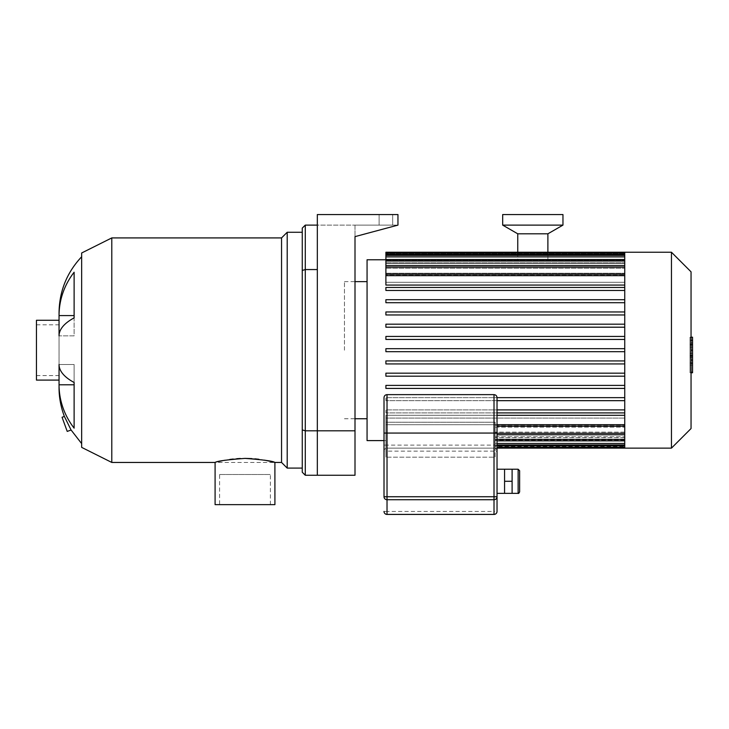 <?xml version="1.0" encoding="UTF-8"?>
<svg xmlns="http://www.w3.org/2000/svg" width="729" height="729" viewBox="0 0 729 729"><rect width="100%" height="100%" fill="white"/><g stroke="black" fill="none" stroke-linecap="round" stroke-linejoin="round"><path stroke-width="0.55" stroke-dasharray="3.65 2.73" d="M302.262 429.919L302.262 472.246L305.278 475.253L305.278 430.812L302.262 429.919L302.262 270.45L305.278 269.566L305.278 430.812L317.334 430.812L317.334 269.566L305.278 269.566L305.278 225.115L302.262 228.122L302.262 270.45M317.334 225.115L317.334 214.563L317.334 225.115L397.952 225.115L355.005 236.624L355.005 225.115L397.952 225.115L317.334 225.115L317.334 269.566L317.334 225.115L305.278 225.115M302.262 350.184L302.262 468.1L302.262 350.184M355.005 430.812L317.334 430.812L317.334 214.563L397.952 214.563L397.952 225.115L397.952 214.563L397.952 225.115L355.005 225.115L355.005 475.253L317.334 475.253L317.334 430.812L317.334 475.253L305.278 475.253M67.223 431.413L62.065 417.261M71.087 430.01L64.371 416.423M59.049 387.628L59.049 364.518L74.121 364.518L74.121 382.479A80.627 30.855 0 0 1 59.049 364.518L59.049 335.85L74.121 335.85L74.121 315.593L74.121 335.85L59.049 335.85A80.627 30.855 180 0 1 74.121 317.89L74.121 272.227A80.627 74.486 0 0 0 59.049 315.593L74.121 315.593M74.121 382.479L74.121 428.142A80.627 74.486 180 0 1 59.049 384.784L74.121 384.784L74.121 364.518L59.049 364.518L59.049 380.101L59.049 312.741M274.915 504.641L215.091 504.641M273.749 462.14L272.272 461.776M264.663 460.163L258.904 459.279M254.95 458.842L251.86 458.605M244.999 458.386L240.36 458.486M236.743 458.705L233.207 459.033M229.717 459.461L225.015 460.218M224.514 460.309L222.591 460.692M217.88 461.739L215.091 462.45L274.915 462.45M219.611 474.506L270.395 474.506L219.611 474.506L219.611 504.641L270.395 504.641L219.611 504.641M59.049 350.184L59.049 324.797L59.049 350.184M81.657 447.378L81.657 252.99M81.657 350.184L81.657 256.754L81.657 350.184M111.792 462.45L111.792 237.918M281.549 462.45L281.549 237.918M287.199 468.1L287.199 232.269M36.45 380.101L36.45 320.277M36.45 350.184L36.45 324.797L36.45 350.184M392.676 225.115L392.676 214.563L379.116 214.563L392.676 214.563L379.116 214.563L392.676 214.563L392.676 225.115L379.116 225.115L379.116 214.563L379.116 225.115L392.676 225.115L392.676 214.563L392.676 225.115L379.116 225.115L379.116 214.563L379.116 225.115L392.676 225.115M397.952 225.115L355.005 236.624L397.952 225.115M317.334 214.563L397.952 214.563L317.334 214.563M624.744 448.135L624.744 252.234M671.455 448.135L671.455 252.234M691.046 428.543L691.046 271.826M624.744 351.688L624.744 253.018L624.744 351.688L385.896 351.688L385.896 348.681L624.744 348.681L385.896 348.681L385.896 351.688L624.744 351.688L385.896 351.688L385.896 348.681L624.744 348.681M624.744 445.847L495.146 445.847L624.744 445.847L624.744 447.351L624.744 445.847L495.146 445.847L495.146 422.228L495.146 457.174L385.896 457.174L495.146 457.174L495.146 422.228L385.896 422.228L495.146 422.228L495.146 447.351L495.146 439.961L495.146 447.351L495.146 445.847L497.032 445.847M624.744 443.469L495.146 443.469L624.744 443.469L624.744 444.972L624.744 443.469L495.146 443.469L495.146 444.972L495.146 443.469L497.032 443.469M624.744 439.359L624.744 440.863L624.744 439.359L495.146 439.359L495.146 440.863L495.146 439.359L624.744 439.359L497.032 439.359M624.744 433.263L624.744 434.776L624.744 433.263L495.146 433.263L495.146 434.776L495.146 433.263L624.744 433.263L497.032 433.263M624.744 415.302L385.896 415.302L385.896 424.706L624.744 424.706L624.744 426.21L624.744 424.706L385.896 424.706L385.896 415.302L497.032 415.302M385.896 422.228L385.896 457.174L385.896 422.228M495.146 440.589L495.146 446.622L495.146 440.589L624.744 440.589L495.146 440.589M495.146 446.622L495.146 448.135L495.146 446.622L624.744 446.622L495.146 446.622M624.744 433.454L495.146 433.454L624.744 433.454M495.146 436.78L624.744 436.78L495.146 436.78M624.744 437.628L495.146 437.628L624.744 437.628M495.146 439.551L624.744 439.551L495.146 439.551M624.744 439.961L495.146 439.961L624.744 439.961M624.744 432.115L495.146 432.115L624.744 432.115M495.146 427.139L624.744 427.139L495.146 427.139M495.146 425.189L624.744 425.189L495.146 425.189M624.744 418.072L385.896 418.072L624.744 418.072M624.744 412.906L385.896 412.906L385.896 409.898L624.744 409.898L385.896 409.898L385.896 412.906L624.744 412.906L385.896 412.906L385.896 409.898L497.032 409.898M624.744 400.668L385.896 400.668L385.896 397.651L624.744 397.651L385.896 397.651L385.896 400.668L624.744 400.668L385.896 400.668L385.896 397.651L497.032 397.651M624.744 388.42L385.896 388.42L385.896 385.404L624.744 385.404L385.896 385.404L385.896 388.42L624.744 388.42L385.896 388.42L385.896 385.404L624.744 385.404M624.744 376.182L385.896 376.182L385.896 373.166L624.744 373.166L385.896 373.166L385.896 376.182L624.744 376.182L385.896 376.182L385.896 373.166L624.744 373.166M624.744 363.935L385.896 363.935L385.896 360.919L385.896 363.935L624.744 363.935L385.896 363.935L385.896 360.919L624.744 360.919L385.896 360.919M367.061 440.598L367.061 259.77M385.896 339.45L385.896 336.433L624.744 336.433L385.896 336.433L385.896 339.45L624.744 339.45L385.896 339.45L385.896 336.433L624.744 336.433M624.744 327.203L385.896 327.203L385.896 324.186L624.744 324.186L385.896 324.186L385.896 327.203L624.744 327.203L385.896 327.203L385.896 324.186L624.744 324.186M624.744 314.964L385.896 314.964L385.896 311.948L624.744 311.948L385.896 311.948L385.896 314.964L624.744 314.964L385.896 314.964L385.896 311.948L624.744 311.948M385.896 302.717L385.896 299.701L624.744 299.701L385.896 299.701L385.896 302.717L624.744 302.717L385.896 302.717L385.896 299.701L624.744 299.701M624.744 290.47L385.896 290.47L385.896 287.463L624.744 287.463L385.896 287.463L385.896 290.47L624.744 290.47L385.896 290.47L385.896 287.463L624.744 287.463M385.896 252.234L385.896 259.779L624.744 259.779L385.896 259.779L385.896 253.018L385.896 260.827L624.744 260.827L385.896 260.827L385.896 255.396L385.896 263.588L385.896 262.741L385.896 263.588L624.744 263.588L385.896 263.588L385.896 259.506L385.896 268.254L385.896 266.914L385.896 268.254L624.744 268.254L385.896 268.254L385.896 265.593L385.896 275.179L385.896 273.229L385.896 275.179L624.744 275.179L385.896 275.179L385.896 274.159L385.896 285.066L385.896 282.296L624.744 282.296L385.896 282.296L385.896 285.066L624.744 285.066M385.896 273.229L624.744 273.229L385.896 273.229L385.896 267.106L385.896 273.229M385.896 266.914L624.744 266.914L385.896 266.914L385.896 261.009L385.896 266.914M385.896 262.741L624.744 262.741L385.896 262.741L385.896 256.9L385.896 262.741M385.896 260.408L624.744 260.408L385.896 260.408L385.896 254.521L385.896 260.408M385.896 415.302L385.896 426.21L385.896 415.302M497.032 412.906L385.896 412.906L385.896 409.898L624.744 409.898M497.032 400.668L385.896 400.668L385.896 397.651L624.744 397.651M385.896 275.662L385.896 282.296L385.896 274.159L385.896 275.662L624.744 275.662M385.896 254.521L385.896 253.018L385.896 254.521L624.744 254.521M385.896 256.9L385.896 255.396L385.896 256.9L624.744 256.9M385.896 261.009L385.896 259.506L385.896 261.009L624.744 261.009M385.896 267.106L385.896 265.593L385.896 267.106L624.744 267.106M344.462 350.184L344.462 281.622L344.462 350.184M367.061 350.184L367.061 281.622L367.061 350.184M690.008 353.428L690.008 337.454L690.008 357.538L690.008 337.472L690.008 353.428L692.55 353.428L692.55 337.472L692.55 353.428M691.046 372.218L692.55 372.218L692.55 337.472L690.008 337.472L690.008 372.218L690.008 337.472L692.55 337.472L692.55 357.538L692.55 337.454L692.55 362.914L692.55 337.472L690.008 337.472L692.55 337.472L692.55 342.84L690.008 342.84L692.55 342.84L692.55 363.188L692.55 350.212L692.55 357.483L690.008 357.483L690.008 342.885L690.008 357.483L692.55 357.483L692.55 340.306L690.008 340.306L690.008 337.181L690.008 363.188L690.008 340.306L691.046 340.306M692.55 362.896L690.008 362.896L692.55 362.896L692.55 347.186L692.55 362.896L690.008 362.896L692.55 362.896L692.55 347.186L690.008 347.186L692.55 347.186L692.55 362.896L690.008 362.896L692.55 362.914L690.008 362.914M692.55 337.454L690.008 337.454L692.55 337.454M692.55 357.538L690.008 357.538M692.55 342.885L692.55 344.006L692.55 342.885L690.008 342.885M691.046 363.188L690.008 363.188M691.046 360.071L692.55 360.071M691.046 337.181L690.008 337.181M692.55 340.306L692.55 337.181M692.55 337.472L690.008 337.472L692.55 337.472M692.55 365.065L692.55 368.92L692.55 365.065L690.008 365.065L690.008 368.92L690.008 365.065M691.046 372.765L690.008 372.765L690.008 368.92L690.008 372.765M692.55 372.765L692.55 368.92L692.55 372.765M519.631 470.734L519.631 491.829M504.568 481.286L504.568 469.23L512.104 469.23L512.104 493.342L512.104 487.309L512.104 493.342L504.568 493.342L504.568 469.23L504.568 493.342L504.568 481.286L512.104 481.286M497.032 469.23L497.032 493.342L497.032 469.23M384.01 496.741L384.01 451.142A3.016 3.016 0 0 1 387.026 448.135L494.016 448.135A3.016 3.016 0 0 1 497.032 451.142L497.032 496.741M497.032 451.142A3.016 3.016 0 0 0 494.016 448.135L494.016 433.062L497.032 433.062L497.032 451.142L494.016 451.142L494.016 448.135L387.026 448.135L387.026 451.142L384.01 451.142L384.01 397.651M384.01 451.142A3.016 3.016 0 0 1 387.026 448.135L387.026 445.118L384.01 445.118M517.754 259.77L547.889 259.77L517.754 259.77L517.754 253.018M547.889 233.809L517.754 233.809M562.961 225.115L502.682 225.115M562.961 214.563L502.682 214.563M624.744 253.747L385.896 253.747L624.744 253.747M497.032 424.706L624.744 424.706M692.55 355.67L690.008 355.67M692.55 355.251L690.008 355.251M692.55 356.363L690.008 356.363L692.55 356.363M692.55 350.212L691.046 350.212M692.55 344.006L690.008 344.006L692.55 344.006M692.55 344.744L690.008 344.744M692.55 345.136L690.008 345.136M518.128 493.342L518.128 469.23M497.032 445.118L387.026 445.118L387.026 433.062L384.01 433.062M387.026 394.635L387.026 433.062L494.016 433.062L494.016 394.635M494.016 514.437L494.016 511.421L497.032 511.421M384.01 511.421L387.026 511.421L387.026 514.437M494.016 451.142L387.026 451.142L387.026 511.421L494.016 511.421L494.016 451.142M270.395 504.641L270.395 474.506M36.45 375.572L59.049 375.572M36.45 324.797L59.049 324.797M497.032 444.972L624.744 444.972M497.032 447.351L624.744 447.351M497.032 448.135L495.146 448.135M497.032 440.863L624.744 440.863M384.01 440.598L385.896 440.598M497.032 434.776L624.744 434.776M624.744 274.159L385.896 274.159M624.744 265.593L385.896 265.593M624.744 259.506L385.896 259.506M624.744 255.396L385.896 255.396M624.744 253.018L385.896 253.018M497.032 426.21L624.744 426.21M344.462 418.747L355.005 418.747M344.462 281.622L355.005 281.622M547.889 259.77L547.889 253.018"/><path stroke-width="1.09" d="M302.262 228.122L302.262 270.45L305.278 269.566L305.278 225.115L302.262 228.122M302.262 270.45L302.262 429.919L305.278 430.812L305.278 269.566L317.334 269.566L317.334 430.812L305.278 430.812L305.278 475.253L302.262 472.246L302.262 429.919M317.334 225.115L305.278 225.115M355.005 430.812L317.334 430.812L317.334 475.253L355.005 475.253L355.005 236.624L397.952 225.115L397.952 214.563L317.334 214.563L317.334 475.253L305.278 475.253M64.371 416.423L62.065 417.261L67.223 431.413L71.087 430.01L64.371 416.423C60.808 406.973 59.04 397.369 59.049 387.628L59.049 384.784L74.121 384.784L74.121 382.479L74.121 428.142A80.627 74.486 180 0 1 59.049 384.784L59.049 364.518A80.627 30.855 0 0 0 74.121 382.479M74.121 317.89A80.627 30.855 180 0 0 59.049 335.85L59.049 315.593A80.627 74.486 0 0 1 74.121 272.227L74.121 317.89M81.657 256.754C66.886 272.491 59.35 291.153 59.049 312.741L59.049 315.593L74.121 315.593M111.792 462.45L81.657 447.378L81.657 252.99L111.792 237.918L111.792 462.45L215.091 462.45L215.091 504.641L274.915 504.641L274.897 462.441M251.86 458.605L244.999 458.386C263.178 459.762 273.147 461.111 274.915 462.45L281.549 462.45L287.199 468.1L302.262 468.1M274.842 462.432L273.749 462.14M272.272 461.776L264.663 460.163M258.904 459.279L254.95 458.842M240.36 458.486L236.743 458.705M233.207 459.033L229.717 459.461M225.015 460.218L224.514 460.309M222.591 460.692L217.88 461.739M215.091 462.45C216.859 461.111 226.828 459.762 245.008 458.386M111.792 237.918L281.549 237.918L281.549 462.45M281.549 237.918L287.199 232.269L287.199 468.1M81.657 443.615L71.087 430.01M59.049 320.277L36.45 320.277L36.45 380.101L59.049 380.101M624.744 265.803L624.744 448.135L671.455 448.135L671.455 252.234L624.744 252.234L624.744 265.803M671.455 252.234L691.046 271.826L691.046 428.543L671.455 448.135M497.032 415.302L624.744 415.302M385.896 360.919L624.744 360.919L385.896 360.919L385.896 363.935L624.744 363.935M385.896 259.77L367.061 259.77L367.061 440.598L384.01 440.598M624.744 339.45L385.896 339.45L624.744 339.45M624.744 302.717L385.896 302.717L624.744 302.717M624.744 285.066L385.896 285.066L385.896 252.234L624.744 252.234M624.744 409.898L497.032 409.898M624.744 412.906L497.032 412.906M624.744 397.651L497.032 397.651L497.032 433.062L497.032 397.651C496.85 395.82 495.848 394.817 494.016 394.635L494.016 433.062L497.032 433.062L497.032 511.421A3.016 2.989 180 0 1 494.016 514.41L494.016 514.437A3.016 3.016 0 0 0 497.032 511.421A3.016 3.016 0 0 1 494.016 514.437L387.026 514.437A3.016 3.016 0 0 1 384.01 511.421A3.016 3.016 0 0 0 387.026 514.437L494.016 514.437M624.744 400.668L497.032 400.668M624.744 385.404L385.896 385.404L385.896 388.42L624.744 388.42M624.744 373.166L385.896 373.166L385.896 376.182L624.744 376.182M624.744 351.688L385.896 351.688L385.896 348.681L624.744 348.681M624.744 290.47L385.896 290.47L385.896 287.463L624.744 287.463M624.744 314.964L385.896 314.964L385.896 311.948L624.744 311.948M624.744 327.203L385.896 327.203L385.896 324.186L624.744 324.186M624.744 336.433L385.896 336.433L385.896 339.45M624.744 299.701L385.896 299.701L385.896 302.717M691.046 337.181L692.55 337.181L692.55 363.188L691.046 363.188M692.55 360.071L691.046 360.071M692.55 363.188L692.55 372.218L691.046 372.218M692.55 372.218L692.55 372.765L691.046 372.765M519.631 491.829L519.631 470.734L518.128 469.23L518.128 493.342C518.483 493.733 518.984 493.232 519.631 491.829M497.032 493.342L512.104 493.342L512.104 469.23L518.128 469.23M504.568 493.342L504.568 469.23L512.104 469.23M504.568 481.286L512.104 481.286M497.032 469.23L504.568 469.23M384.01 496.741A3.016 2.989 0 0 0 387.026 499.729L387.026 496.741L384.01 496.741L384.01 433.062L387.026 433.062L387.026 394.635C385.194 394.817 384.192 395.82 384.01 397.651L384.01 433.062M387.026 514.437L387.026 514.41A3.016 2.989 180 0 1 384.01 511.421M494.016 499.729A3.016 2.989 -0 0 0 497.032 496.741L494.016 496.741L494.016 514.41L387.026 514.41L387.026 499.729L494.016 499.729M497.032 511.421L497.032 496.741M517.754 253.018L517.754 233.809L547.889 233.809L562.961 225.115L562.961 214.563L502.682 214.563L502.682 225.115L562.961 225.115M517.754 233.809L502.682 225.115M624.744 443.469L497.032 443.469M624.744 445.847L497.032 445.847M624.744 275.662L385.896 275.662M624.744 267.106L385.896 267.106M624.744 261.009L385.896 261.009M624.744 256.9L385.896 256.9M624.744 254.521L385.896 254.521M624.744 424.706L497.032 424.706M624.744 433.263L497.032 433.263M624.744 439.359L497.032 439.359M692.55 350.212L691.046 350.212M692.55 340.306L691.046 340.306M387.026 496.741L387.026 433.062L494.016 433.062L494.016 496.741L387.026 496.741M287.199 232.269L302.262 232.269M624.744 444.972L497.032 444.972M624.744 447.351L497.032 447.351M624.744 448.135L497.032 448.135M385.896 274.159L624.744 274.159M385.896 265.593L624.744 265.593M385.896 259.506L624.744 259.506M385.896 255.396L624.744 255.396M385.896 253.018L624.744 253.018M624.744 426.21L497.032 426.21M624.744 434.776L497.032 434.776M624.744 440.863L497.032 440.863M355.005 418.747L367.061 418.747M355.005 281.622L367.061 281.622M512.104 493.342L518.128 493.342M387.026 394.635L494.016 394.635M547.889 253.018L547.889 233.809"/></g></svg>
